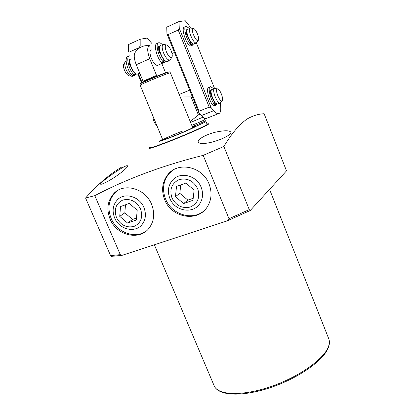 <?xml version="1.0" encoding="UTF-8"?>
<svg xmlns="http://www.w3.org/2000/svg" width="415" height="415" viewBox="0 0 415 415"><rect width="100%" height="100%" fill="white"/><g stroke="black" fill="none" stroke-linecap="round" stroke-linejoin="round"><path stroke-width="0.62" d="M108.284 181.065C103.579 183.643 100.995 184.67 100.534 184.151C99.802 183.108 111.246 174.637 119.722 169.32C124.381 166.399 126.995 165.248 127.571 165.855C128.583 167.162 117.331 176.178 108.284 181.065M210.332 142.516C203.366 144 199.356 143.875 198.303 142.132C196.741 139.362 207.899 133.314 218.425 131.591C225.553 130.362 229.677 130.543 230.797 132.131C232.234 134.403 220.853 140.187 210.332 142.516M207.116 124.002C209.331 123.437 209.331 123.784 207.121 125.04C202.162 127.851 184.25 135.658 168.967 141.624C152.632 147.901 146.303 149.841 149.971 147.439M94.807 195.662L120.293 254.654L122.114 255.355L226.761 221.039L227.529 220.728L228.997 218.747L203.205 155.35C162.96 165.393 126.829 178.834 94.807 195.662L85.573 198.007C97.784 184.348 109.773 174.067 121.528 167.157M203.205 155.35L223.887 146.474L249.265 209.611L228.997 218.747M249.265 209.611L250.292 210.447L286.495 170.876L264.127 113.72C258.338 114.001 252.616 115.79 246.951 119.1C239.113 124.671 231.425 133.796 223.887 146.474M151.605 204.33C155.028 213.352 154.183 221.304 149.058 228.188C139.404 241.094 116.496 235.481 110.068 219.042C106.24 209.051 107.552 200.487 114.011 193.338C124.137 182.45 145.504 188.503 151.605 204.33M118.068 190.283L115.059 192.705C108.611 199.833 107.298 208.377 111.111 218.337C116.843 232.68 135.581 239.445 146.49 230.818M209.067 183.985C212.221 192.41 211.572 200.123 207.132 207.111C197.483 222.559 171.4 217.704 164.672 199.703C161.041 190.07 162.244 181.531 168.277 174.093C178.746 161.238 202.728 166.809 209.067 183.985M172.977 170.15L169.185 173.496C163.168 180.919 161.964 189.432 165.58 199.034C171.53 214.56 192.55 221.128 204.066 210.711M207.583 124.298L205.975 125.486C197.353 130.585 148.399 150.178 149.846 147.979L149.748 147.745C150.427 148.098 156.382 146.116 167.629 141.795C186.169 134.647 208.766 124.552 207.49 124.064L207.583 124.298M192.28 126.611C200.103 123.437 204.46 121.486 205.352 120.765L206.063 121.709L196.196 126.279M190.189 121.465L198.422 115.033L200.144 114.307L200.02 113.99M189.717 90.148L179.197 94.444M198.422 115.033L190.781 96.14L179.809 95.948M190.781 96.14L191.943 95.658M122.103 255.355L111.308 256.377L110.577 255.614L85.573 198.007M170.42 72.853L192.669 127.566C193.26 127.815 181.614 132.976 172.111 136.665C166.254 138.932 163.137 139.985 162.758 139.829C162.291 139.518 173.786 134.434 183.088 130.818M192.482 127.104C204.367 122.887 187.839 130.782 170.674 137.427C158.872 141.914 156.165 142.563 162.566 139.373M162.701 139.694L162.415 139.912C162.338 140.286 165.518 139.227 171.971 136.737C182.175 132.784 194.495 127.281 192.965 127.384L192.612 127.426M192.529 127.229L194.765 126.71C195.449 126.99 182.164 132.883 171.307 137.09C164.636 139.668 161.087 140.872 160.662 140.695L162.618 139.497M140.182 85.225L140.026 84.058C138.626 83.934 163.308 73.59 168.589 72.096L169.694 71.894L170.399 72.827L169.294 73.071C163.982 74.601 139.02 85.044 140.182 85.246L162.758 139.829M157.882 65.254L157.425 65.414C155.423 65.254 153.394 62.909 151.351 58.37C149.571 53.473 149.556 50.635 151.309 49.852M165.533 72.708L161.798 63.547M151.019 45.987C147.081 45.536 146.651 49.795 149.727 58.759L156.543 75.406L156.517 76.121M143.014 81.916L143.056 81.205L136.25 64.709C133.993 58.806 133.64 54.702 135.197 52.399C137.08 49.504 139.642 47.481 142.885 46.335C145.748 45.131 150.842 45.8 149.888 45.759M163.961 59.77L163.277 59.848M158.603 50.194L158.8 49.572M134.356 72.703L133.946 72.718M129.2 63.096L129.579 62.39M134.268 74.7L135.233 74.752L136.12 73.969M126.108 61.062L125.506 61.43C124.407 62.935 124.599 65.632 126.087 69.513C127.675 73.097 129.444 75.333 131.384 76.215L132.971 76.064M170.524 59.288L169.543 60.144C167.598 59.947 165.601 57.561 163.557 52.985C161.793 48.145 161.72 45.302 163.334 44.467L166.285 44.887M125.097 62.089L124.049 63.739C123.151 64.973 123.302 67.168 124.516 70.322C125.807 73.232 127.244 75.048 128.837 75.769L129.485 75.883M171.136 50.76C172.396 54.116 172.599 56.357 171.737 57.483C170.197 58.105 168.412 56.227 166.394 51.849C164.76 47.134 164.916 44.841 166.856 44.976C168.371 45.717 169.797 47.647 171.136 50.76M165.642 60.989C162.426 59.739 158.281 50.308 159.573 47.025M190.988 42.444L190.573 42.698M196.98 42.252L196.222 42.906C193.089 43.689 186.968 28.153 190.371 28.018L193.131 28.412M197.945 40.561C195.47 41.433 190.319 28.547 193.105 28.417L193.582 28.479C196.145 29.175 200.066 39.223 198.24 40.411L197.945 40.561M192.71 43.788C189.904 42.89 185.624 33.076 186.921 30.243M220.775 102.443L220.002 103.065C217.024 103.745 211.551 89.251 214.498 88.457L217.429 88.862M152.979 116.195C152.969 119.971 154.281 123.141 156.917 125.714M221.952 100.772C219.743 102.23 214.716 89.65 217.227 88.909L217.865 88.934C220.375 89.671 223.929 99.579 222.077 100.689L221.952 100.772M216.495 103.823C213.689 102.821 209.886 93.152 211.235 90.47M190.386 44.965L190.646 45.152C191.896 45.909 192.638 45.51 192.871 43.964M190.625 45.142L191.398 45.053M214.866 105.358C215.831 105.747 216.428 105.296 216.656 104.004M215.25 104.99L216.091 103.688M179.27 28.251L178.222 30.03L209.202 107.153L211.157 107.703L179.27 28.251L178.979 21.57L185.282 20.75L189.868 26.612L190.428 28.013M196.362 42.875L214.55 88.436M211.157 107.703L213.715 110.675L201.4 115.546C203.262 117.606 204.87 118.586 206.214 118.483L207.241 118.078M220.401 103.091L220.713 107.06C220.993 111.178 220.225 113.388 218.404 113.7C217.107 113.783 215.541 112.776 213.715 110.675M178.979 21.57L166.742 27.146L166.944 33.817L168.075 34.606L178.222 30.03M201.4 115.546L198.801 112.615L166.944 33.817M209.202 107.153L199.024 111.204L168.075 34.606M198.801 112.615L199.024 111.204M140.171 39.254L128.484 44.576L128.422 51.216L129.449 52.02L139.139 47.652L140.187 45.899L140.171 39.254L147.19 38.056L152.02 43.637M153.337 77.937L153.156 77.496M151.833 78.559L151.651 78.119M141.593 83.099L137.832 73.989M142.169 82.818L138.563 74.093M128.909 56.212L128.131 56.565C123.919 56.746 126.871 70.166 132.39 75.701L132.598 75.779M133.801 71.837L134.289 74.814L134.04 74.98C128.531 69.435 125.569 56.004 129.765 55.828M138.294 73.782L138.662 74.088M129.034 61.467L129.75 62.675M130.103 59.765L129.947 59.501L129.153 59.853M130.46 65.944L129.511 64.569L129.345 59.179L129.947 59.501M214.565 102.106L214.98 105.182C210.327 99.989 207.215 86.517 210.664 86.688L213.767 88.753M211.048 90.771L210.343 90.071L210.872 95.341L211.816 96.571M212.677 89.199L212.371 89.324M210.042 86.948L209.03 87.358C205.57 87.197 208.672 100.658 213.331 105.841L213.471 105.913M210.415 93.282L210.654 93.723M169.258 60.647L167.287 61.358L167.515 61.534M163.09 58.712L163.437 62.172C158.136 56.393 154.977 42.787 158.893 42.766C159.915 42.662 161.134 43.352 162.545 44.836M159.474 47.004L158.597 46.117L158.909 51.538L160.149 52.907M158.105 43.124L157.202 43.528C153.27 43.554 156.413 57.151 161.731 62.914L161.902 63.013M158.411 48.887L159.163 50.215M195.74 43.528L193.867 44.203L195.683 43.674M190.371 41.645L190.734 44.644C186.019 39.036 182.891 26.321 186.21 26.378L189.448 28.443M186.823 30.233L186.096 29.475L186.517 34.528L187.518 35.887M185.593 26.659L184.582 27.115C181.246 27.063 184.364 39.773 189.09 45.365L190.884 44.747M186.107 32.671L186.511 33.428M169.839 198.375C167.198 191.258 168.21 185.064 172.879 179.794C180.525 171.328 196.777 175.529 201.156 187.295C203.303 192.939 202.987 198.183 200.206 203.023C193.795 214.534 174.694 211.448 169.839 198.375M171.945 197.882C169.325 189.416 171.696 183.331 179.057 179.638C187.222 177.693 193.442 180.733 197.716 188.768C200.274 197.379 197.831 203.459 190.381 207.002C182.284 208.807 176.136 205.767 171.945 197.882M185.858 183.072L176.52 186.428L175.446 196.643L183.622 203.552L192.965 200.3L194.127 190.039L185.858 183.072M180.738 184.914L179.835 193.343L175.446 196.643M183.622 203.552L187.886 200.139L193.193 198.287M179.835 193.343L187.886 200.139M114.623 217.911C111.858 210.587 112.927 204.419 117.829 199.397C125.148 192.212 139.694 196.663 143.922 207.547C146.272 213.652 145.8 219.115 142.501 223.934C135.964 233.546 119.25 229.811 114.623 217.911M116.454 217.507C113.809 209.357 115.915 203.542 122.783 200.061C130.435 198.266 136.364 201.239 140.56 208.984C143.154 217.268 140.976 223.078 134.029 226.424C126.435 228.084 120.578 225.112 116.454 217.507M129.262 203.417L120.532 206.556L119.733 216.35L127.587 223.052L136.328 220.012L137.204 210.172L129.262 203.417M125.501 204.771L124.822 212.859L119.733 216.35M127.587 223.052L132.561 219.452L136.499 218.077M124.822 212.859L132.561 219.452M328.545 346.338C329.546 343.459 329.614 340.923 328.747 338.744C329.697 341.177 329.65 343.926 328.602 346.982C324.317 360.002 299.002 377.951 270.725 387.522C242.485 397.036 218.446 396.154 214.145 385.743C217.802 395.282 241.893 396.46 270.409 386.739C298.914 377.111 324.437 358.861 328.545 346.338M205.352 120.765L204.854 119.536C203.957 120.241 199.599 122.186 191.772 125.361M190.584 122.435L203.039 117.144M120.293 254.654L110.577 255.614M167.857 71.868L149.374 79.083C140.887 82.85 138.257 84.204 141.494 83.15M143.056 81.205L156.543 75.406M149.727 58.759L136.25 64.709M131.218 58.8C126.969 59.319 133.376 75.208 137.386 74.14L137.998 73.875M164.859 62.188L163.526 62.307M165.486 61.021L164.61 61.96L163.635 61.84M159.51 50.474L159.734 52.907M129.988 64.216L130.17 65.767M134.097 75.131L135.529 74.954M167.297 61.155L166.851 61.311C163.142 62.24 156.699 46.024 160.647 45.666M129.968 60.424C128.339 62.836 133.448 73.73 135.897 73.756M191.621 44.929L190.418 44.95M192.223 43.617L191.424 44.685L190.936 44.664M186.838 33.283L186.864 35.353M194.007 43.902L193.634 44.042C190.475 44.841 184.353 29.33 187.782 29.18M216.028 103.646L215.084 104.679M211.048 93.432L211.1 95.943M217.849 103.921L217.408 104.098C214.399 104.793 208.932 90.32 211.904 89.516M134.04 74.98L132.39 75.701M139.803 73.32L138.397 73.932M213.331 105.841L214.98 105.182M210.81 90.335L210.27 90.553M161.731 62.914L163.437 62.172M159.168 46.459L158.437 46.786M189.09 45.365L190.734 44.644M186.6 29.823L185.972 30.103M214.145 385.743L154.396 244.876M206.992 124.018L206.063 121.709M204.585 118.145L204.854 119.536M169.185 173.496L168.277 174.093M115.059 192.705L114.011 193.338M227.56 220.707L250.126 210.545M328.747 338.744L269.563 189.385M193.037 127.436L193.312 127.654M162.405 140L162.358 140.348M169.668 71.862L168.526 72.023M165.575 61.067L164.485 62.375L157.425 65.414M136.239 74.015L135.119 75.162L132.349 76.334M139.72 73.123L137.386 74.14C132.961 74.913 127.338 60.709 130.704 59.044M169.543 60.144L166.851 61.311C162.696 61.965 157.036 47.393 160.174 45.889M128.837 75.769L131.384 76.215M171.737 57.483L170.14 59.864M192.285 43.658L191.05 45.173M174.476 52.446L172.012 53.525M196.222 42.906L193.634 44.042C192.851 44.945 191.05 42.844 188.228 37.755C186.501 32.059 186.221 29.258 187.383 29.361M198.24 40.411L196.669 42.709M220.002 103.065L217.408 104.098C212.319 102.744 209.575 90.652 211.717 89.624M222.077 100.689L220.453 102.884M206.214 118.483L218.404 113.7M132.561 75.795L134.211 75.079M138.631 74.103L139.897 73.548M215.1 105.265L213.455 105.918M169.185 60.808L167.504 61.539M163.603 62.271L161.892 63.018"/></g></svg>
